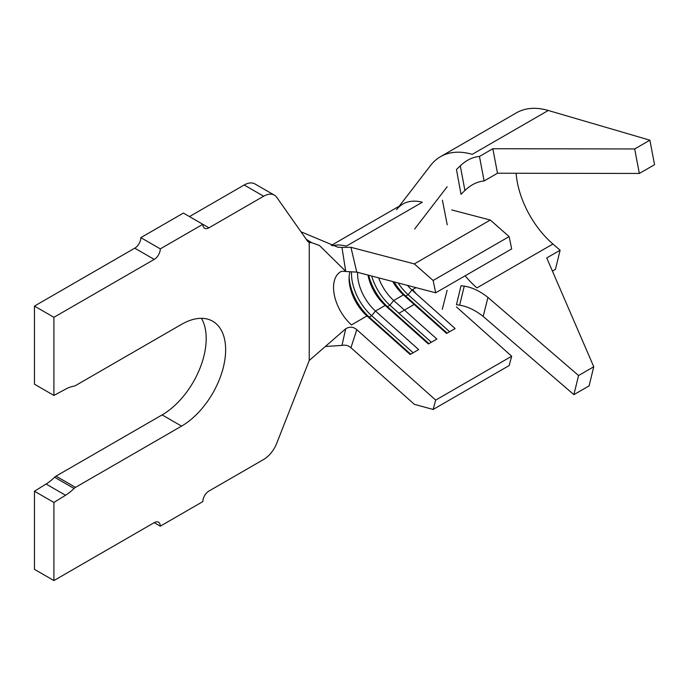 <?xml version="1.0" encoding="UTF-8"?>
<svg xmlns="http://www.w3.org/2000/svg" width="689" height="689" viewBox="0 0 689 689"><rect width="100%" height="100%" fill="white"/><g stroke="black" fill="none" stroke-linecap="round" stroke-linejoin="round"><path stroke-width="1.03" d="M53.906 580.569L34.45 569.338L34.45 491.223L53.906 502.453L53.906 580.569L154.215 522.65A8.595 4.961 -60 0 1 158.513 522.228A8.595 4.961 -60 0 1 160.296 526.163L202.85 501.592A8.595 4.961 -60 0 1 208.931 491.059L263.646 459.477A21.497 12.411 120 0 0 276.806 443.096L309.24 360.485L345.714 328.774C349.676 326.431 353.362 326.724 356.773 329.652L435.689 400.111L433.131 409.464L414.313 404.305L350.942 347.73C348.401 345.516 345.413 344.741 341.968 345.413L325.759 346.472M306.269 239.316L311.686 242.666L309.24 242.562L307.759 241.434L276.806 197.398A21.497 12.411 120 0 0 274.394 195.159L254.939 183.929A21.497 12.411 120 0 0 244.19 184.996L189.475 216.587M274.394 195.159A21.497 12.411 120 0 0 263.646 196.227L208.931 227.818A8.595 4.961 -60 0 1 204.633 228.24A8.595 4.961 -60 0 1 202.85 224.304L183.395 213.073L140.84 237.645L160.296 248.875L202.85 224.304L208.931 227.818M160.296 248.875A8.595 4.961 -60 0 1 154.215 259.409L53.906 317.319L34.45 306.088L34.45 384.195L53.906 395.434L53.906 317.319M154.215 259.409L134.76 248.169L34.45 306.088M451.691 209.921L490.301 220.032L509.119 236.603L511.686 248.918L435.689 292.799L356.756 272.121L346.67 271.544M392.713 281.543A34.39 19.852 60 0 0 403.444 294.901L393.72 300.516A34.39 19.852 60 0 1 378.631 277.856M416.018 287.64L411.953 289.991A34.39 19.852 60 0 1 407.457 285.401M367.995 275.066A34.39 19.852 60 0 0 385.203 305.434L375.479 311.049A34.39 19.852 60 0 1 357.6 272.344M340.676 271.742L340.564 271.802A34.39 19.852 -120 0 0 351.468 324.915L366.97 315.958L369.209 317.129L371.638 315.726L375.479 311.049L418.654 349.59L410.144 354.508L366.97 315.958A34.39 19.852 60 0 1 349.056 278.537A34.39 19.852 60 0 1 349.874 271.81M53.906 502.453L65.541 495.262A40.41 23.331 120 0 0 74.067 488.475A6.02 3.471 -60 0 1 75.489 487.373L181.569 426.129A62.329 35.992 120 0 0 222.289 371.199A62.329 35.992 120 0 0 212.737 321.255A62.329 35.992 120 0 0 181.569 324.338L75.489 385.59A6.02 3.471 -60 0 1 74.067 386.124A40.41 23.331 120 0 0 65.541 389.182L53.906 395.434M309.24 360.485L309.24 242.562L308.706 242.321M34.45 491.223L46.085 484.031A40.41 23.331 120 0 0 54.612 477.244A6.02 3.471 -60 0 1 56.033 476.142L162.122 414.899A62.329 35.992 120 0 0 201.455 318.335M134.76 248.169A8.595 4.961 120 0 0 140.84 237.645M311.686 242.666L319.42 245.448L345.714 271.311L341.968 247.42L337.86 247.213L300.981 231.797M341.968 247.42L350.934 247.308L414.313 263.913L433.131 280.483L435.689 292.799M341.968 345.413L345.714 328.774M350.942 247.317L356.773 272.129M356.773 329.652L350.942 347.73M416.647 294.177A61.907 35.742 60 0 1 412.633 289.595M396.58 209.645A61.907 35.742 60 0 1 422.331 202.239L346.343 246.111A61.907 35.742 60 0 0 332.313 245.74M490.301 220.032L414.313 263.913M509.119 236.603L433.131 280.483M447.187 333.123L405.683 296.072L408.112 294.668L411.953 289.991L455.128 328.532L446.618 333.45L403.444 294.901L405.683 296.072A38.687 22.341 60 0 1 394.125 281.913M428.946 343.656L387.442 306.605L389.879 305.193L393.72 300.516L436.895 339.066L428.377 343.975L385.203 305.434L387.442 306.605A38.687 22.341 60 0 1 368.693 275.247M456.497 306.967L511.686 356.239L435.689 400.111M511.686 356.239L509.119 365.592L433.131 409.464M456.462 304.71L459.649 305.175L464.257 286.142L461.019 285.694L456.462 304.71M639.349 173.456L497.492 173.232L484.117 180.949C477.244 181.62 470.845 184.798 464.929 190.5L461.019 194.289L456.462 169.503L460.286 165.834C466.212 160.192 472.611 157.066 479.458 156.455L492.833 148.729L634.69 148.962L649.891 140.186L654.55 164.688L639.349 173.456L634.69 148.962M399.276 206.14L430.582 165.438A96.296 55.594 60 0 1 440.435 156.713A96.296 55.594 60 0 1 472.266 154.345L548.255 110.473L649.891 140.186M464.257 286.142C472.12 287.365 480.026 291.128 487.958 297.415L483.178 316.432C475.341 310.205 467.495 306.459 459.649 305.175M465.153 275.789A68.779 39.712 -120 0 0 476.926 287.899L552.923 244.018L560.114 250.228L546.739 257.944L593.754 366.763L578.553 375.539L573.894 394.659L483.178 316.432M464.929 190.5L460.286 165.834M487.958 297.415L578.553 375.539M440.435 156.713L516.431 112.832A96.296 55.594 60 0 1 548.255 110.473M516.13 173.258A68.779 39.712 -120 0 0 552.923 244.018M593.754 366.763L589.095 385.883L573.894 394.659M552.423 271.096L555.455 269.347L560.114 250.228M497.492 173.232L492.833 148.729M484.117 180.949L479.458 156.455M410.704 354.18L369.209 317.129A38.687 22.341 60 0 1 349.108 276.857M413.142 352.777L371.638 315.726A38.687 22.341 60 0 1 351.536 271.793M431.374 342.244L389.879 305.193A38.687 22.341 60 0 1 371.716 276.039M449.616 331.719L408.112 294.668A38.687 22.341 60 0 1 398.096 282.946M160.296 526.163L154.215 522.65M263.646 196.227L244.19 184.996M162.122 414.899L181.569 426.129M56.033 476.142L75.489 487.373M54.612 477.244L74.067 488.475M46.085 484.031L65.541 495.262M414.158 304.469L398.914 313.271M340.564 271.802C341.124 271.277 343.148 271.19 346.627 271.544M402.919 204.039L331.323 245.379M414.649 229.032L447.152 186.771M447.23 224.795L442.416 200.232M442.295 309.309L447.109 290.302"/></g></svg>
